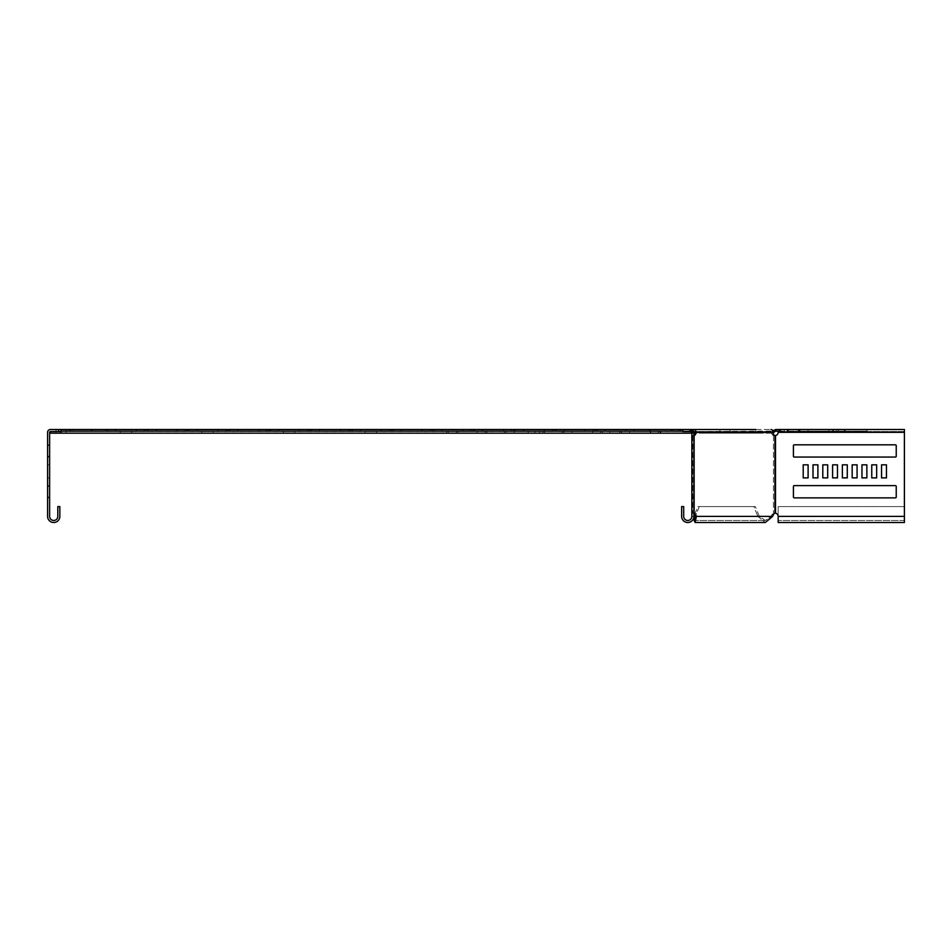 <?xml version="1.0" encoding="UTF-8"?>
<svg xmlns="http://www.w3.org/2000/svg" width="952" height="952" viewBox="0 0 952 952"><rect width="100%" height="100%" fill="white"/><g stroke="black" fill="none" stroke-linecap="round" stroke-linejoin="round"><path stroke-width="0.71" stroke-dasharray="4.76 3.57" d="M146.215 431.113L105.946 431.113L146.215 431.113L146.215 429.483L105.946 429.483L146.215 429.483M227.825 431.113L187.544 431.113L227.825 431.113L227.825 429.483L187.544 429.483L227.825 429.483M268.619 431.113L228.349 431.113L268.619 431.113L268.619 429.483L228.349 429.483L268.619 429.483M309.424 431.113L269.154 431.113L309.424 431.113L309.424 429.483L269.154 429.483L309.424 429.483M350.229 431.113L309.947 431.113L350.229 431.113L350.229 429.483L309.947 429.483L350.229 429.483M391.022 431.113L350.752 431.113L391.022 431.113L391.022 429.483L350.752 429.483L391.022 429.483M431.827 431.113L391.558 431.113L431.827 431.113L431.827 429.483L391.558 429.483L431.827 429.483M472.632 431.113L432.351 431.113L472.632 431.113L472.632 429.483L432.351 429.483L472.632 429.483M513.425 431.113L473.156 431.113L513.425 431.113L513.425 429.483L473.156 429.483L513.425 429.483M554.231 431.113L513.961 431.113L554.231 431.113L554.231 429.483L513.961 429.483L554.231 429.483M595.036 431.113L554.754 431.113L595.036 431.113L595.036 429.483L554.754 429.483L595.036 429.483M635.829 431.113L595.559 431.113L635.829 431.113L635.829 429.483L595.559 429.483L635.829 429.483M187.02 431.113L146.751 431.113L187.02 431.113L187.02 429.483L146.751 429.483L187.02 429.483M390.737 431.113L350.467 431.113L390.737 431.113L390.737 429.483L350.467 429.483L390.737 429.483M431.542 431.113L391.26 431.113L431.542 431.113L431.542 429.483L391.26 429.483L431.542 429.483M472.335 431.113L432.065 431.113L472.335 431.113L472.335 429.483L432.065 429.483L472.335 429.483M513.14 431.113L472.87 431.113L513.14 431.113L513.14 429.483L472.87 429.483L513.14 429.483M594.738 431.113L554.469 431.113L594.738 431.113L594.738 429.483L554.469 429.483L594.738 429.483M635.543 431.113L595.274 431.113L635.543 431.113L635.543 429.483L595.274 429.483L635.543 429.483M553.945 431.113L513.663 431.113L553.945 431.113L553.945 429.483L513.663 429.483L553.945 429.483M349.931 431.113L309.662 431.113L349.931 431.113L349.931 429.483L309.662 429.483L349.931 429.483M309.138 431.113L268.857 431.113L309.138 431.113L309.138 429.483L268.857 429.483L309.138 429.483M268.333 431.113L228.064 431.113L268.333 431.113L268.333 429.483L228.064 429.483L268.333 429.483M227.528 431.113L187.258 431.113L227.528 431.113L227.528 429.483L187.258 429.483L227.528 429.483M186.735 431.113L146.453 431.113L186.735 431.113L186.735 429.483L146.453 429.483L186.735 429.483M145.93 431.113L105.66 431.113L145.93 431.113L145.93 429.483L105.66 429.483L145.93 429.483M838.581 431.113L798.3 431.113L838.581 431.113L798.3 431.113L838.581 431.113L798.3 431.113L838.581 431.113L798.3 431.113L838.581 431.113L798.3 431.113L838.581 431.113L798.3 431.113L838.581 431.113L798.3 431.113L838.581 431.113L798.3 431.113L838.581 431.113L798.3 431.113L838.581 431.113L798.3 431.113L838.581 431.113L798.3 431.113L838.581 431.113L798.3 431.113L838.581 431.113L798.3 431.113L838.581 431.113L838.581 429.483L798.3 429.483L838.581 429.483L838.581 431.113L838.581 429.483L798.3 429.483L838.581 429.483L798.3 429.483L838.581 429.483L838.581 431.113L838.581 429.483L798.3 429.483L838.581 429.483L798.3 429.483L838.581 429.483L838.581 431.113L838.581 429.483L798.3 429.483L838.581 429.483L798.3 429.483L838.581 429.483L838.581 431.113L838.581 429.483L798.3 429.483L838.581 429.483L798.3 429.483L838.581 429.483L838.581 431.113L838.581 429.483L798.3 429.483L838.581 429.483L798.3 429.483L838.581 429.483L838.581 431.113L838.581 429.483L798.3 429.483L838.581 429.483M757.792 431.53L705.563 431.53L757.792 431.53L711.275 431.53L757.792 431.53L711.275 431.53L757.792 431.53L752.08 431.53L752.08 433.16L757.792 433.16L705.563 433.16L757.792 433.16L705.563 433.16L757.792 433.16L705.563 433.16L757.792 433.16L705.563 433.16L757.792 433.16L705.563 433.16L752.08 433.16L711.275 433.16L752.08 433.16L752.08 431.53L757.792 431.53L757.792 433.16L757.792 431.53L757.792 433.16L757.792 431.53L752.08 431.53L757.792 431.53L757.792 433.16L757.792 431.53L705.563 431.53L757.792 431.53L757.792 433.16M650.311 433.16L619.788 433.16L660.069 433.16L619.788 433.16L650.311 433.16L650.311 431.53L660.069 431.53L660.069 433.16L660.069 431.53L619.788 431.53L660.069 431.53L619.788 431.53L650.311 431.53L650.311 433.16M592.62 433.16L562.096 433.16L602.366 433.16L562.096 433.16L592.62 433.16L592.62 431.53L602.366 431.53L602.366 433.16L602.366 431.53L562.096 431.53L602.366 431.53L562.096 431.53L592.62 431.53L592.62 433.16M477.214 433.16L446.69 433.16L486.96 433.16L446.69 433.16L477.214 433.16L477.214 431.53L486.96 431.53L486.96 433.16L486.96 431.53L446.69 431.53L486.96 431.53L446.69 431.53L477.214 431.53L477.214 433.16M534.917 433.16L504.393 433.16L544.663 433.16L504.393 433.16L534.917 433.16L534.917 431.53L544.663 431.53L544.663 433.16L544.663 431.53L504.393 431.53L544.663 431.53L504.393 431.53L534.917 431.53L534.917 433.16M66.128 431.53L66.128 433.16L56.001 433.16L66.128 433.16L56.001 433.16L66.128 433.16L66.128 431.53L56.001 431.53L56.001 433.16L56.001 431.53L66.128 431.53L56.001 431.53L66.128 431.53L56.001 431.53L66.128 431.53L56.001 431.53L66.128 431.53L66.128 429.483L66.128 431.53M730.065 431.53L730.065 433.16L719.95 433.16L730.065 433.16L719.95 433.16L730.065 433.16L730.065 431.53L719.95 431.53L719.95 433.16L719.95 431.53L730.065 431.53L719.95 431.53L730.065 431.53L719.95 431.53L730.065 431.53L719.95 431.53L730.065 431.53L730.065 429.483L719.95 429.483L730.065 429.483L719.95 429.483L730.065 429.483L730.065 431.53M660.819 431.53L660.819 433.16L650.704 433.16L660.819 433.16L650.704 433.16L660.819 433.16L660.819 431.53L650.704 431.53L650.704 433.16L650.704 431.53L660.819 431.53M61.059 433.16L61.059 429.483L61.059 433.16L61.059 431.53L61.059 433.16L50.456 433.16L50.456 431.53A0.821 0.821 0 0 0 49.635 432.339L49.635 516.389A4.082 4.082 0 0 0 53.717 520.47A4.082 4.082 0 0 0 57.798 516.389L57.798 506.595L59.845 506.595L59.845 516.389A6.117 6.117 0 0 1 53.717 522.517A6.117 6.117 0 0 1 47.6 516.389L47.6 432.339A2.856 2.856 0 0 1 50.456 429.483L58.619 429.483L58.619 431.53L50.456 431.53L61.059 431.53L61.059 433.16L692.413 433.16L691.58 431.054L61.059 431.53L693.246 431.53L689.891 429.483L61.059 429.483L61.059 431.113L689.891 431.113L61.059 431.113L61.059 429.483L689.891 429.483L690.724 431.601L689.046 431.113L689.046 429.483L682.87 429.483L682.87 431.53L691.033 431.53L691.033 429.483A2.856 2.856 0 0 1 693.889 432.339L693.889 516.389L697.864 506.595L755.317 506.595L699.303 506.595L755.317 506.595L759.315 516.389L757.875 516.389L753.877 506.595L697.864 506.595L699.303 506.595L695.305 516.389L693.865 516.389L693.889 513.188L692.687 513.188A3.261 2.309 90 0 1 694.258 514.758L694.924 516.389C695.055 521.66 695.186 521.66 695.305 516.389L693.865 516.389A6.117 6.117 0 0 1 687.772 522.517A6.117 6.117 0 0 1 681.644 516.389A6.117 6.117 0 0 0 687.772 522.517A6.117 6.117 0 0 0 693.889 516.389L694.127 513.188A3.261 2.309 90 0 1 695.698 514.758L696.364 516.389L695.115 522.517L693.889 516.341M755.733 429.483L755.733 431.53L678.705 431.53L755.733 431.53L755.733 429.483L771.025 429.483L678.705 429.483L755.733 429.483L678.705 429.483L678.705 431.53L771.774 431.53L771.774 433.16L692.413 433.16L693.246 433.16L693.77 431.53M778.843 431.113L867.141 431.113L867.141 429.483L774.488 429.483L771.774 431.53L771.774 433.16L773.119 433.16L694.496 433.16M693.889 433.16L693.246 433.16L693.246 431.53L772.929 431.054L774.083 432.208L773.119 433.16M691.854 433.16L690.724 430.447L690.724 431.601L682.87 431.113M283.434 433.16L294.858 433.16L283.434 433.16L294.858 433.16L283.434 433.16L283.434 431.53L294.858 431.53L283.434 431.53L294.858 431.53L283.434 431.53L283.434 433.16M201.824 433.16L213.248 433.16L201.824 433.16L213.248 433.16L201.824 433.16L201.824 431.53L213.248 431.53L201.824 431.53L213.248 431.53L201.824 431.53L201.824 433.16M120.226 433.16L131.65 433.16L120.226 433.16L131.65 433.16L120.226 433.16L120.226 431.53L131.65 431.53L120.226 431.53L131.65 431.53L120.226 431.53L120.226 433.16M528.241 433.16L539.665 433.16L528.241 433.16L539.665 433.16L528.241 433.16L528.241 431.53L539.665 431.53L528.241 431.53L539.665 431.53L528.241 431.53L528.241 433.16M609.839 433.16L621.263 433.16L609.839 433.16L621.263 433.16L609.839 433.16L609.839 431.53L621.263 431.53L609.839 431.53L621.263 431.53L609.839 431.53L609.839 433.16M446.631 433.16L458.055 433.16L446.631 433.16L458.055 433.16L446.631 433.16L446.631 431.53L458.055 431.53L446.631 431.53L458.055 431.53L446.631 431.53L446.631 433.16M365.032 433.16L376.457 433.16L365.032 433.16L376.457 433.16L365.032 433.16L365.032 431.53L376.457 431.53L365.032 431.53L376.457 431.53L365.032 431.53L365.032 433.16M773.524 430.447L774.678 431.601L774.083 432.208M774.678 431.601L867.141 431.113L867.141 429.483L784.46 429.483L784.46 431.113L784.46 429.483M711.275 431.53L752.08 431.53L705.563 431.53L711.275 431.53L711.275 433.16L711.275 431.53L711.275 433.16L711.275 431.53L711.275 433.16L711.275 431.53L711.275 433.16L711.275 431.53L711.275 433.16L711.275 431.53L711.275 433.16L711.275 431.53L711.275 433.16L711.275 431.53L752.08 431.53L711.275 431.53M833.524 431.113L845.102 431.113L832.702 431.113L833.524 431.113L833.524 429.483L832.702 429.483L845.102 429.483L832.702 429.483L833.524 429.483L833.524 431.113M787.816 431.113L799.406 431.113L787.006 431.113L787.816 431.113L787.816 429.483L787.006 429.483L799.406 429.483L787.006 429.483L787.816 429.483L787.816 431.113M672.267 429.483L649.419 429.483L672.267 429.483L649.419 429.483L672.267 429.483L649.419 429.483L672.267 429.483L649.419 429.483L672.267 429.483L672.267 431.113L649.419 431.113L672.267 431.113L649.419 431.113L672.267 431.113L672.267 429.483M69.222 429.483L92.07 429.483L69.222 429.483L92.07 429.483L69.222 429.483L92.07 429.483L69.222 429.483L92.07 429.483L69.222 429.483L69.222 431.113L92.07 431.113L69.222 431.113L92.07 431.113L69.222 431.113L69.222 429.483M680.43 431.113L680.43 429.483L680.43 431.113L680.43 429.483L61.059 429.483L61.059 431.113L689.046 431.113L689.046 429.483L680.43 429.483M376.457 431.53L376.457 433.16L376.457 431.53M458.055 431.53L458.055 433.16L458.055 431.53M621.263 431.53L621.263 433.16L621.263 431.53M539.665 431.53L539.665 433.16L539.665 431.53M131.65 431.53L131.65 433.16L131.65 431.53M213.248 431.53L213.248 433.16L213.248 431.53M294.858 431.53L294.858 433.16L294.858 431.53M775.832 429.483L775.832 431.113M691.58 432.208L690.724 431.601M92.07 431.113L70.043 431.113L92.07 431.113L92.07 429.483L92.07 431.113M649.419 431.113L671.446 431.113L649.419 431.113L649.419 429.483L649.419 431.113M845.102 429.483L845.102 431.113L845.102 429.483M832.702 429.483L832.702 431.113L832.702 429.483M799.406 429.483L799.406 431.113L799.406 429.483M787.006 429.483L787.006 431.113L787.006 429.483M771.025 429.483A2.856 2.023 -90 0 1 773.048 432.339L771.025 431.53L693.996 431.53L694.567 432.339A3.261 2.309 90 0 1 692.687 435.552L693.889 435.552L693.889 432.339L691.033 429.483L678.705 429.483L678.705 431.53L771.025 431.53L755.733 431.53L771.025 431.53L771.596 432.339A3.261 2.309 -90 0 0 773.476 435.552L775.499 435.552A3.261 3.261 0 0 0 778.165 432.339L780.569 431.53L904.4 431.53L904.4 516.389L904.4 506.595L778.165 506.595L778.165 520.47L778.165 506.595L904.4 506.595L778.165 506.595L778.165 516.389A3.261 3.261 0 0 0 775.499 513.188L773.476 513.188A3.261 2.309 -90 0 0 771.905 514.758L771.239 516.389L765.277 520.47L759.315 516.389L755.317 506.595L753.877 506.595L757.875 516.389L693.865 516.389L757.875 516.389L765.277 522.517L757.875 516.389L759.315 516.389L695.305 516.389L699.303 506.595L697.864 506.595L694.401 515.103M793.421 497.051L793.421 486.448A0.821 0.821 0 0 1 794.242 485.627L895.427 485.627A0.821 0.821 0 0 1 896.237 486.448L896.237 497.051A0.821 0.821 0 0 1 895.427 497.872L794.242 497.872A0.821 0.821 0 0 1 793.421 497.051L793.421 486.448A0.821 0.821 0 0 1 794.242 485.627L895.427 485.627A0.821 0.821 0 0 1 896.237 486.448L896.237 497.051A0.821 0.821 0 0 1 895.427 497.872L794.242 497.872A0.821 0.821 0 0 1 793.421 497.051L793.421 486.448M896.237 445.643L896.237 456.258A0.821 0.821 0 0 1 895.427 457.067L794.242 457.067A0.821 0.821 0 0 1 793.421 456.258L793.421 445.643A0.821 0.821 0 0 1 794.242 444.834L895.427 444.834A0.821 0.821 0 0 1 896.237 445.643L896.237 456.258A0.821 0.821 0 0 1 895.427 457.067L794.242 457.067A0.821 0.821 0 0 1 793.421 456.258L793.421 445.643A0.821 0.821 0 0 1 794.242 444.834L895.427 444.834A0.821 0.821 0 0 1 896.237 445.643L896.237 456.258M693.996 429.483A2.856 2.023 -90 0 1 696.007 432.339L773.048 432.339A3.261 2.309 -90 0 0 774.928 435.552L775.499 435.552A3.261 3.261 0 0 0 778.165 432.339L780.569 431.53L780.569 429.483L788.732 429.483L788.732 431.53L904.4 431.53L904.4 516.389L904.4 506.595L778.165 506.595L778.165 516.389A3.261 3.261 0 0 0 775.499 513.188L774.928 513.188A3.261 2.309 -90 0 0 773.357 514.758L772.691 516.389L771.239 516.389L765.277 520.47L759.315 516.389L695.305 516.389C695.186 521.66 695.055 521.66 694.924 516.389L772.691 516.389L765.277 522.517L695.115 522.517M871.758 464.826L876.661 464.826L876.661 477.88L871.758 477.88L871.758 464.826L876.661 464.826L876.661 477.88L871.758 477.88L871.758 464.826M852.171 464.826L857.074 464.826L857.074 477.88L852.171 477.88L852.171 464.826L857.074 464.826L857.074 477.88L852.171 477.88L852.171 464.826M832.595 464.826L837.486 464.826L837.486 477.88L832.595 477.88L832.595 464.826L837.486 464.826L837.486 477.88L832.595 477.88L832.595 464.826M813.008 464.826L817.899 464.826L817.899 477.88L813.008 477.88L813.008 464.826L817.899 464.826L817.899 477.88L813.008 477.88L813.008 464.826M808.105 464.826L808.105 477.88L803.214 477.88L803.214 464.826L808.105 464.826L808.105 477.88L803.214 477.88L803.214 464.826L808.105 464.826M822.802 464.826L827.693 464.826L827.693 477.88L822.802 477.88L822.802 464.826L827.693 464.826L827.693 477.88L822.802 477.88L822.802 464.826M842.377 464.826L847.28 464.826L847.28 477.88L842.377 477.88L842.377 464.826L847.28 464.826L847.28 477.88L842.377 477.88L842.377 464.826M861.965 464.826L866.867 464.826L866.867 477.88L861.965 477.88L861.965 464.826L866.867 464.826L866.867 477.88L861.965 477.88L861.965 464.826M881.552 464.826L886.443 464.826L886.443 477.88L881.552 477.88L881.552 464.826L886.443 464.826L886.443 477.88L881.552 477.88L881.552 464.826M693.889 434.659A3.261 2.309 -90 0 1 692.687 435.552L694.127 435.552A3.261 2.309 90 0 0 696.007 432.339L771.596 432.339A3.261 2.309 90 0 0 773.476 435.552L775.499 435.552L775.499 513.188A3.261 3.261 0 0 1 778.165 516.389L778.165 522.517L904.4 522.517L904.4 429.483L904.4 431.53L780.569 431.53L904.4 431.53L904.4 429.483L780.569 429.483L904.4 429.483L788.732 429.483L788.732 431.53L780.569 431.53L780.569 429.483L778.165 432.339L904.4 432.339M774.928 435.552L773.476 435.552L774.928 435.552L774.928 513.188L773.476 513.188A3.261 2.309 90 0 0 771.905 514.758L771.239 516.389L772.691 516.389M693.889 435.552L693.889 513.188L693.889 432.339L691.854 432.339L691.854 513.188L691.854 435.552L694.127 435.552L691.854 435.552L691.854 432.339L691.854 516.389L691.854 513.188L692.687 513.188A3.261 2.309 -90 0 1 693.889 514.08M691.854 477.88L691.854 464.826L691.854 477.88L691.854 464.826L691.854 477.88L691.854 464.826L691.854 477.88L691.854 464.826L691.854 477.88L691.854 464.826L691.854 477.88L691.854 464.826L691.854 477.88L691.854 464.826L691.854 477.88L691.854 464.826L691.854 477.88L691.854 464.826L691.854 477.88L691.854 464.826L691.854 477.88L691.854 464.826L691.854 477.88L691.854 464.826L691.854 477.88L691.854 464.826L691.854 477.88L691.854 464.826L691.854 477.88L691.854 464.826L691.854 477.88L691.854 464.826L691.854 477.88L691.854 464.826L691.854 477.88L691.854 464.826L691.854 477.88L693.889 477.88L693.889 464.826L693.889 477.88L693.889 464.826L693.889 477.88L693.889 464.826L693.889 477.88L693.889 464.826L693.889 477.88L693.889 464.826L693.889 477.88L693.889 464.826L693.889 477.88L693.889 464.826L693.889 477.88L693.889 464.826L693.889 477.88L693.889 464.826L693.889 477.88L691.854 477.88L693.889 477.88L691.854 477.88L693.889 477.88L691.854 477.88L693.889 477.88L691.854 477.88L693.889 477.88L691.854 477.88L693.889 477.88L691.854 477.88L693.889 477.88L691.854 477.88L693.889 477.88L691.854 477.88L693.889 477.88L691.854 477.88L693.889 477.88L693.889 464.826L691.854 464.826L693.889 464.826L691.854 464.826L693.889 464.826L691.854 464.826L693.889 464.826L691.854 464.826L693.889 464.826L691.854 464.826L693.889 464.826L691.854 464.826L693.889 464.826L691.854 464.826L693.889 464.826L691.854 464.826L693.889 464.826L691.854 464.826L693.889 464.826L693.889 477.88L693.889 464.826L693.889 477.88L693.889 464.826L693.889 477.88L693.889 464.826L693.889 477.88L693.889 464.826L693.889 477.88L693.889 464.826L693.889 477.88L693.889 464.826L693.889 477.88L693.889 464.826L693.889 477.88L693.889 464.826L693.889 477.88L691.854 477.88M691.854 497.051L691.854 485.627L691.854 497.872L691.854 497.051L693.889 497.051L693.889 497.872L693.889 485.627L693.889 497.051L693.889 485.627L691.854 485.627L693.889 485.627L693.889 497.872L691.854 497.872L693.889 497.872L693.889 497.051L691.854 497.051M691.854 445.643L691.854 457.067L691.854 444.834L691.854 445.643L693.889 445.643L693.889 444.834L693.889 457.067L693.889 445.643L693.889 457.067L691.854 457.067L693.889 457.067L693.889 444.834L691.854 444.834L693.889 444.834L693.889 445.643L691.854 445.643M693.425 518.721L693.865 516.389A6.117 6.117 0 0 1 687.772 522.517A6.117 6.117 0 0 1 681.644 516.389L681.644 506.595L683.691 506.595L681.644 506.595L681.644 516.389L681.644 506.595L683.691 506.595L683.691 516.389A4.082 4.082 0 0 0 687.772 520.47A4.082 4.082 0 0 0 691.854 516.389A4.082 4.082 0 0 1 687.772 520.47A4.082 4.082 0 0 1 683.691 516.389L683.691 506.595L683.691 516.389A4.082 4.082 0 0 0 687.772 520.47A4.082 4.082 0 0 0 691.854 516.389L691.854 513.188L693.889 513.188M691.033 429.483L693.889 432.339L691.033 431.53A0.821 0.821 0 0 1 691.854 432.339L691.033 431.53L682.87 431.53L682.87 429.483L691.033 429.483L682.87 429.483L682.87 431.53L691.033 431.53L691.033 429.483L682.87 429.483M694.127 513.188L692.687 513.188L694.127 513.188L694.127 435.552M693.889 464.826L691.854 464.826L693.889 464.826M693.889 485.627L691.854 485.627L693.889 485.627M693.889 497.872L691.854 497.872L693.889 497.872M693.889 457.067L691.854 457.067L693.889 457.067M693.889 444.834L691.854 444.834L693.889 444.834M775.499 435.552L775.499 513.188L775.499 435.552A3.261 3.261 0 0 0 778.165 432.339M895.427 497.872L794.242 497.872M896.237 486.448L896.237 497.051M794.242 485.627L895.427 485.627M794.242 444.834L895.427 444.834M793.421 456.258L793.421 445.643M895.427 457.067L794.242 457.067M56.001 429.483L56.001 431.53L56.001 429.483L66.128 429.483L56.001 429.483M49.635 464.826L49.635 477.88L49.635 464.826L49.635 477.88L49.635 464.826L49.635 477.88L49.635 464.826L49.635 477.88L49.635 464.826L49.635 477.88L49.635 464.826L49.635 477.88L49.635 464.826L49.635 477.88L49.635 464.826L49.635 477.88L49.635 464.826L49.635 477.88L49.635 464.826L49.635 477.88L49.635 464.826L49.635 477.88L49.635 464.826L49.635 477.88L49.635 464.826L49.635 477.88L49.635 464.826L49.635 477.88L49.635 464.826L49.635 477.88L49.635 464.826L49.635 477.88L49.635 464.826L49.635 477.88L49.635 464.826L49.635 477.88L49.635 464.826L47.6 464.826L47.6 477.88L47.6 464.826L47.6 477.88L47.6 464.826L47.6 477.88L47.6 464.826L47.6 477.88L47.6 464.826L47.6 477.88L47.6 464.826L47.6 477.88L47.6 464.826L47.6 477.88L47.6 464.826L47.6 477.88L47.6 464.826L47.6 477.88L47.6 464.826L47.6 477.88L47.6 464.826L47.6 477.88L47.6 464.826L47.6 477.88L47.6 464.826L47.6 477.88L47.6 464.826L47.6 477.88L47.6 464.826L47.6 477.88L47.6 464.826L47.6 477.88L47.6 464.826L47.6 477.88L47.6 464.826L47.6 477.88L47.6 464.826L49.635 464.826M49.635 485.627L49.635 497.872L49.635 485.627L47.6 485.627L47.6 497.872L47.6 485.627L47.6 486.448L47.6 485.627L49.635 485.627M49.635 457.067L49.635 444.834L49.635 457.067L47.6 457.067L47.6 444.834L47.6 457.067L47.6 456.258L47.6 457.067L49.635 457.067M61.059 429.483L72.078 429.483L58.619 429.483L58.619 431.53L72.078 431.53L72.078 429.483L72.078 431.53L50.456 431.53M47.6 497.051L47.6 486.448L47.6 497.872L47.6 497.051L49.635 497.051L47.6 497.051M47.6 445.643L47.6 456.258L47.6 444.834L47.6 445.643L49.635 445.643L47.6 445.643M47.6 477.88L49.635 477.88L47.6 477.88M47.6 444.834L49.635 444.834L47.6 444.834M47.6 497.872L49.635 497.872L47.6 497.872M58.619 429.483L58.619 431.53M136.469 429.483L136.469 431.113M218.067 429.483L218.067 431.113M258.873 429.483L258.873 431.113M299.678 429.483L299.678 431.113M340.471 429.483L340.471 431.113M381.276 429.483L381.276 431.113M422.081 429.483L422.081 431.113M462.874 429.483L462.874 431.113M503.679 429.483L503.679 431.113M544.485 429.483L544.485 431.113M585.278 429.483L585.278 431.113M626.083 429.483L626.083 431.113M177.274 429.483L177.274 431.113M380.99 429.483L380.99 431.113M421.784 429.483L421.784 431.113M462.589 429.483L462.589 431.113M503.394 429.483L503.394 431.113M584.992 429.483L584.992 431.113M625.797 429.483L625.797 431.113M544.187 429.483L544.187 431.113M340.185 429.483L340.185 431.113M299.38 429.483L299.38 431.113M258.587 429.483L258.587 431.113M217.782 429.483L217.782 431.113M176.977 429.483L176.977 431.113M136.184 429.483L136.184 431.113M836.903 429.483L836.903 431.113M752.08 431.53L752.08 433.16L752.08 431.53M658.391 431.53L658.391 433.16L658.391 431.53M600.688 431.53L600.688 433.16L600.688 431.53M485.294 431.53L485.294 433.16L485.294 431.53M542.997 431.53L542.997 433.16L542.997 431.53M506.059 431.53L506.059 433.16L506.059 431.53M514.139 431.53L514.139 433.16L514.139 431.53M448.356 431.53L448.356 433.16L448.356 431.53M456.436 431.53L456.436 433.16L456.436 431.53M563.762 431.53L563.762 433.16L563.762 431.53M571.843 431.53L571.843 433.16L571.843 431.53M621.466 431.53L621.466 433.16L621.466 431.53M629.546 431.53L629.546 433.16L629.546 431.53M828.823 429.483L828.823 431.113M799.977 429.483L799.977 431.113M808.058 429.483L808.058 431.113M844.293 429.483L844.293 431.113L844.293 429.483M798.597 429.483L798.597 431.113L798.597 429.483M107.326 429.483L107.326 431.113M115.406 429.483L115.406 431.113M144.252 429.483L144.252 431.113M148.131 429.483L148.131 431.113M156.211 429.483L156.211 431.113M185.057 429.483L185.057 431.113M188.936 429.483L188.936 431.113M197.005 429.483L197.005 431.113M225.862 429.483L225.862 431.113M229.73 429.483L229.73 431.113M237.81 429.483L237.81 431.113M266.655 429.483L266.655 431.113M270.535 429.483L270.535 431.113M278.615 429.483L278.615 431.113M307.46 429.483L307.46 431.113M311.34 429.483L311.34 431.113M319.408 429.483L319.408 431.113M348.265 429.483L348.265 431.113M515.341 429.483L515.341 431.113M523.422 429.483L523.422 431.113M552.267 429.483L552.267 431.113M596.94 429.483L596.94 431.113M605.02 429.483L605.02 431.113M633.865 429.483L633.865 431.113M556.146 429.483L556.146 431.113M564.215 429.483L564.215 431.113M593.072 429.483L593.072 431.113M474.536 429.483L474.536 431.113M482.616 429.483L482.616 431.113M511.462 429.483L511.462 431.113M433.743 429.483L433.743 431.113M441.811 429.483L441.811 431.113M470.669 429.483L470.669 431.113M392.938 429.483L392.938 431.113M401.018 429.483L401.018 431.113M429.864 429.483L429.864 431.113M352.133 429.483L352.133 431.113M360.213 429.483L360.213 431.113M389.059 429.483L389.059 431.113M185.354 429.483L185.354 431.113M156.497 429.483L156.497 431.113M148.417 429.483L148.417 431.113M634.163 429.483L634.163 431.113M605.305 429.483L605.305 431.113M597.237 429.483L597.237 431.113M593.358 429.483L593.358 431.113M564.512 429.483L564.512 431.113M556.432 429.483L556.432 431.113M552.553 429.483L552.553 431.113M523.707 429.483L523.707 431.113M515.627 429.483L515.627 431.113M511.76 429.483L511.76 431.113M482.902 429.483L482.902 431.113M474.834 429.483L474.834 431.113M470.954 429.483L470.954 431.113M442.109 429.483L442.109 431.113M434.029 429.483L434.029 431.113M430.161 429.483L430.161 431.113M401.304 429.483L401.304 431.113M393.224 429.483L393.224 431.113M389.356 429.483L389.356 431.113M360.499 429.483L360.499 431.113M352.43 429.483L352.43 431.113M348.551 429.483L348.551 431.113M319.705 429.483L319.705 431.113M311.625 429.483L311.625 431.113M307.758 429.483L307.758 431.113M278.9 429.483L278.9 431.113M270.82 429.483L270.82 431.113M266.953 429.483L266.953 431.113M238.095 429.483L238.095 431.113M230.027 429.483L230.027 431.113M226.148 429.483L226.148 431.113M197.302 429.483L197.302 431.113M189.222 429.483L189.222 431.113M144.549 429.483L144.549 431.113M115.692 429.483L115.692 431.113M107.624 429.483L107.624 431.113M671.446 429.483L671.446 431.113L671.446 429.483M650.228 429.483L650.228 431.113L650.228 429.483M70.043 429.483L70.043 431.113L70.043 429.483M91.261 429.483L91.261 431.113L91.261 429.483M778.165 516.389L904.4 516.389M773.357 514.758L771.905 514.758L773.357 514.758M773.476 435.552L773.476 513.188L773.476 435.552M692.687 435.552L692.687 513.188L692.687 435.552M693.889 516.389L691.854 516.389L693.889 516.389M693.889 486.448L691.854 486.448L693.889 486.448M693.889 456.258L691.854 456.258L693.889 456.258M695.698 514.758L694.258 514.758M773.048 432.339L694.567 432.339M47.6 456.258L49.635 456.258L47.6 456.258M47.6 486.448L49.635 486.448L47.6 486.448M705.563 431.53L705.563 433.16M504.393 431.53L504.393 433.16L504.393 431.53M446.69 431.53L446.69 433.16L446.69 431.53M562.096 431.53L562.096 433.16L562.096 431.53M619.788 431.53L619.788 433.16L619.788 431.53M798.3 429.483L798.3 431.113M105.66 429.483L105.66 431.113M146.453 429.483L146.453 431.113M187.258 429.483L187.258 431.113M228.064 429.483L228.064 431.113M268.857 429.483L268.857 431.113M309.662 429.483L309.662 431.113M513.663 429.483L513.663 431.113M595.274 429.483L595.274 431.113M554.469 429.483L554.469 431.113M472.87 429.483L472.87 431.113M432.065 429.483L432.065 431.113M391.26 429.483L391.26 431.113M350.467 429.483L350.467 431.113M146.751 429.483L146.751 431.113M595.559 429.483L595.559 431.113M554.754 429.483L554.754 431.113M513.961 429.483L513.961 431.113M473.156 429.483L473.156 431.113M432.351 429.483L432.351 431.113M391.558 429.483L391.558 431.113M350.752 429.483L350.752 431.113M309.947 429.483L309.947 431.113M269.154 429.483L269.154 431.113M228.349 429.483L228.349 431.113M187.544 429.483L187.544 431.113M105.946 429.483L105.946 431.113M719.95 429.483L719.95 431.53L719.95 429.483M904.4 520.47L778.165 520.47L904.4 520.47M765.277 520.47L695.115 520.47L765.277 520.47"/><path stroke-width="1.43" d="M694.496 433.16L693.889 433.16M682.87 429.483L691.033 429.483A2.856 2.856 0 0 1 693.889 432.339L693.889 516.389A6.117 6.117 0 0 1 687.772 522.517A6.117 6.117 0 0 1 681.644 516.389L681.644 506.595L683.691 506.595L683.691 516.389A4.082 4.082 0 0 0 687.772 520.47A4.082 4.082 0 0 0 691.854 516.389L691.854 432.339A0.821 0.821 0 0 0 691.033 431.53L682.87 431.53L682.87 429.483L61.059 429.483L61.059 433.16L691.854 433.16M61.059 433.16L50.456 433.16L50.456 431.53A0.821 0.821 0 0 0 49.635 432.339L49.635 516.389A4.082 4.082 0 0 0 53.717 520.47A4.082 4.082 0 0 0 57.798 516.389L57.798 506.595L59.845 506.595L59.845 516.389A6.117 6.117 0 0 1 53.717 522.517A6.117 6.117 0 0 1 47.6 516.389L47.6 432.339A2.856 2.856 0 0 1 50.456 429.483L58.619 429.483L58.619 431.53L50.456 431.53M772.441 431.53L773.524 430.447L774.678 431.601L773.119 433.16M774.678 431.601L775.832 431.113L775.832 429.483L773.524 430.447M772.929 431.054L774.083 432.208M61.059 431.53L58.619 431.53M691.033 429.483L693.996 429.483A2.856 2.023 90 0 1 696.007 432.339L693.77 431.53M778.843 431.113L775.832 431.113M784.46 429.483L775.832 429.483M692.413 433.16L691.58 431.054M691.58 432.208L689.891 431.113M690.724 431.601L690.724 430.447M61.059 431.113L680.43 431.113L680.43 429.483M682.87 431.113L680.43 431.113M803.214 464.826L808.105 464.826L808.105 477.88L803.214 477.88L803.214 464.826L808.105 464.826L808.105 477.88L803.214 477.88L803.214 464.826M813.008 477.88L813.008 464.826L817.899 464.826L817.899 477.88L813.008 477.88L813.008 464.826L817.899 464.826L817.899 477.88L813.008 477.88M822.802 477.88L822.802 464.826L827.693 464.826L827.693 477.88L822.802 477.88L822.802 464.826L827.693 464.826L827.693 477.88L822.802 477.88M832.595 477.88L832.595 464.826L837.486 464.826L837.486 477.88L832.595 477.88L832.595 464.826L837.486 464.826L837.486 477.88L832.595 477.88M842.377 477.88L842.377 464.826L847.28 464.826L847.28 477.88L842.377 477.88L842.377 464.826L847.28 464.826L847.28 477.88L842.377 477.88M852.171 477.88L852.171 464.826L857.074 464.826L857.074 477.88L852.171 477.88L852.171 464.826L857.074 464.826L857.074 477.88L852.171 477.88M861.965 477.88L861.965 464.826L866.867 464.826L866.867 477.88L861.965 477.88L861.965 464.826L866.867 464.826L866.867 477.88L861.965 477.88M871.758 477.88L871.758 464.826L876.661 464.826L876.661 477.88L871.758 477.88L871.758 464.826L876.661 464.826L876.661 477.88L871.758 477.88M881.552 477.88L881.552 464.826L886.443 464.826L886.443 477.88L881.552 477.88L881.552 464.826L886.443 464.826L886.443 477.88L881.552 477.88M793.421 486.448A0.821 0.821 0 0 1 794.242 485.627L895.427 485.627A0.821 0.821 0 0 1 896.237 486.448L896.237 497.051A0.821 0.821 0 0 1 895.427 497.872L794.242 497.872A0.821 0.821 0 0 1 793.421 497.051L793.421 486.448A0.821 0.821 0 0 1 794.242 485.627M896.237 456.258A0.821 0.821 0 0 1 895.427 457.067L794.242 457.067A0.821 0.821 0 0 1 793.421 456.258L793.421 445.643A0.821 0.821 0 0 1 794.242 444.834L895.427 444.834A0.821 0.821 0 0 1 896.237 445.643L896.237 456.258A0.821 0.821 0 0 1 895.427 457.067M755.733 429.483L693.996 429.483M693.889 513.188L694.127 513.188A3.261 2.309 -90 0 1 695.698 514.758L696.364 516.389L694.924 516.389C695.055 521.66 695.186 521.66 695.305 516.389L693.865 516.389M693.889 516.341L694.401 515.103M693.889 514.08A3.261 2.309 -90 0 1 694.258 514.758L694.924 516.389C695.055 521.66 695.186 521.66 695.305 516.389M771.025 429.483A2.856 2.023 90 0 1 773.048 432.339A3.261 2.309 90 0 0 774.928 435.552L775.499 435.552A3.261 3.261 0 0 0 778.165 432.339L780.569 429.483L904.4 429.483L904.4 522.517L778.165 522.517L778.165 516.389A3.261 3.261 0 0 0 775.499 513.188L774.928 513.188A3.261 2.309 90 0 0 773.357 514.758L772.691 516.389L696.364 516.389L695.115 522.517L693.425 518.721M772.691 516.389L765.277 522.517L695.115 522.517M773.048 432.339L696.007 432.339A3.261 2.309 -90 0 1 694.127 435.552L693.889 435.552M694.567 432.339A3.261 2.309 -90 0 1 693.889 434.659M895.427 485.627A0.821 0.821 0 0 1 896.237 486.448M896.237 497.051A0.821 0.821 0 0 1 895.427 497.872M794.242 497.872A0.821 0.821 0 0 1 793.421 497.051M794.242 457.067A0.821 0.821 0 0 1 793.421 456.258M793.421 445.643A0.821 0.821 0 0 1 794.242 444.834M895.427 444.834A0.821 0.821 0 0 1 896.237 445.643M61.059 429.483L58.619 429.483M695.698 514.758L694.258 514.758M774.928 435.552L774.928 513.188M694.127 435.552L694.127 513.188M775.499 435.552L775.499 513.188M778.165 516.389L904.4 516.389M778.165 432.339L904.4 432.339"/></g></svg>

